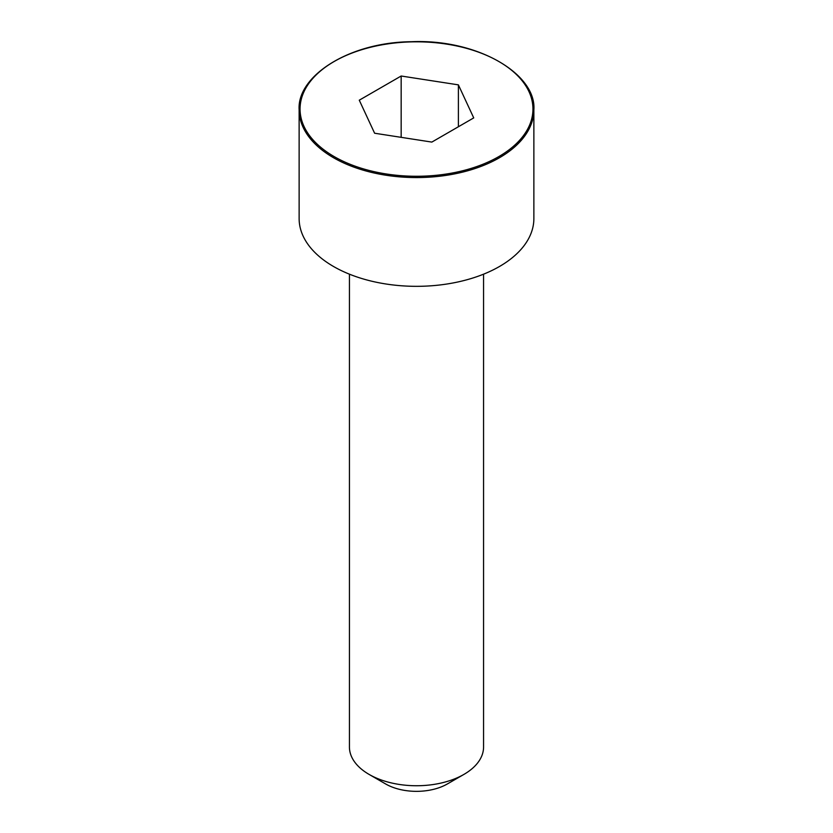 <?xml version="1.0" encoding="UTF-8"?>
<svg xmlns="http://www.w3.org/2000/svg" width="833" height="833" viewBox="0 0 833 833"><rect width="100%" height="100%" fill="white"/><g stroke="black" fill="none" stroke-linecap="round" stroke-linejoin="round"><path stroke-width="1.25" d="M299.13 109.81L299.13 218.569A117.37 67.765 0 0 0 371.58 281.169A117.37 67.765 0 0 0 499.488 266.487A117.37 67.765 0 0 0 533.87 218.569L533.87 109.81C536.577 74.137 477.569 38.797 411.325 41.712C348.767 42.296 296.871 76.23 299.13 109.81A117.37 67.765 0 0 0 371.58 172.41A117.37 67.765 0 0 0 499.488 157.718A117.37 67.765 0 0 0 533.87 109.81M349.433 274.182L349.433 747.014A67.067 38.724 0 0 0 369.071 774.398A67.067 38.724 0 0 0 463.929 774.398L463.929 774.398A67.067 38.724 0 0 0 483.567 747.014L483.567 274.182M463.929 774.398L447.321 783.978A43.597 25.167 0 0 0 447.331 783.978L463.929 774.398M369.071 774.398L385.669 783.978A43.597 25.167 0 0 0 447.321 783.978M359.273 100.189L374.611 133.228L431.838 142.089L473.727 117.901L458.389 84.862L401.162 76.011L359.273 100.189M458.389 84.862L458.389 126.751M401.162 76.011L401.162 137.341M498.832 156.583A116.443 67.223 0 0 0 446.634 44.107A116.443 67.223 0 0 0 304.024 126.449A116.443 67.223 0 0 0 498.832 156.583"/></g></svg>
